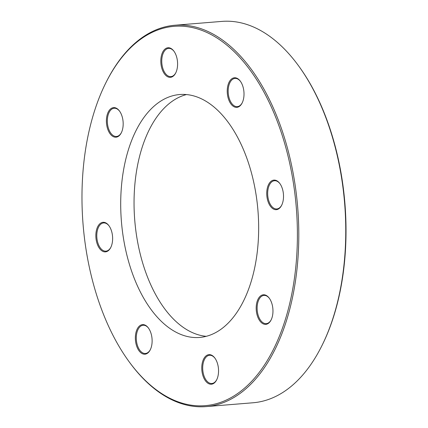 <?xml version="1.0" encoding="UTF-8"?>
<svg xmlns="http://www.w3.org/2000/svg" width="428" height="428" viewBox="0 0 428 428"><rect width="100%" height="100%" fill="white"/><g stroke="black" fill="none" stroke-linecap="round" stroke-linejoin="round"><path stroke-width="0.64" d="M148.666 328.34A14.161 7.955 -94.7 0 0 148.484 328.11A14.836 8.335 85.3 0 1 150.271 349.799A14.836 8.335 85.3 0 1 139.351 351.206A14.836 8.335 85.3 0 1 136.586 330.47A14.836 8.335 85.3 0 1 148.131 327.618A14.836 8.335 85.3 0 1 148.5 328.105A14.161 7.955 -94.7 0 0 143.145 325.253A14.161 7.955 -94.7 0 0 136.446 335.172A14.161 7.955 -94.7 0 0 140.106 350.623A14.161 7.955 -94.7 0 0 145.45 353.48A14.161 7.955 -94.7 0 0 150.399 349.537M96.075 239.108A14.836 8.335 85.3 0 1 99.483 224.122A14.836 8.335 85.3 0 1 108.996 225.781A14.836 8.335 85.3 0 1 112.404 235.074A14.836 8.335 85.3 0 1 110.766 247.475A14.836 8.335 85.3 0 1 102.388 251.134A14.836 8.335 85.3 0 1 96.075 239.108M109.167 226.021A14.161 7.955 -94.7 0 0 103.64 222.929A14.161 7.955 -94.7 0 0 97.001 238.968A14.161 7.955 -94.7 0 0 105.946 251.156A14.161 7.955 -94.7 0 0 110.895 247.213M107.631 113.463A14.836 8.335 85.3 0 1 119.54 111.093A14.836 8.335 85.3 0 1 121.943 131.348A14.836 8.335 85.3 0 1 121.317 132.792A14.836 8.335 85.3 0 1 109.943 133.595A14.836 8.335 85.3 0 1 107.631 113.463M119.712 111.334A14.161 7.955 -94.7 0 0 114.19 108.247A14.161 7.955 -94.7 0 0 108.509 113.827A14.161 7.955 -94.7 0 0 108.648 128.935A14.161 7.955 -94.7 0 0 116.496 136.473A14.161 7.955 -94.7 0 0 121.445 132.525M167.252 47.877A14.836 8.335 85.3 0 1 173.966 51.232A14.836 8.335 85.3 0 1 175.737 72.926A14.836 8.335 85.3 0 1 171.163 77.201A14.836 8.335 85.3 0 1 161.04 64.558A14.836 8.335 85.3 0 1 167.252 47.877M174.132 51.472A14.161 7.955 -94.7 0 0 168.611 48.38A14.161 7.955 -94.7 0 0 167.894 48.498A14.161 7.955 -94.7 0 0 161.891 63.783A14.161 7.955 -94.7 0 0 170.916 76.607A14.161 7.955 -94.7 0 0 171.628 76.489A14.161 7.955 -94.7 0 0 175.865 72.664M240.012 80.769A14.836 8.335 85.3 0 1 240.381 81.25A14.836 8.335 85.3 0 1 242.152 102.95A14.836 8.335 85.3 0 1 231.232 104.357A14.836 8.335 85.3 0 1 228.466 83.621A14.836 8.335 85.3 0 1 240.012 80.769M240.547 81.491A14.161 7.955 -94.7 0 0 240.365 81.261A14.161 7.955 -94.7 0 0 235.026 78.404A14.161 7.955 -94.7 0 0 228.327 88.323A14.161 7.955 -94.7 0 0 231.987 103.774A14.161 7.955 -94.7 0 0 237.331 106.631A14.161 7.955 -94.7 0 0 242.28 102.683M283.288 192.868A14.836 8.335 85.3 0 1 281.656 205.274A14.836 8.335 85.3 0 1 273.273 208.934A14.836 8.335 85.3 0 1 266.96 196.901A14.836 8.335 85.3 0 1 270.373 181.921A14.836 8.335 85.3 0 1 279.88 183.575A14.836 8.335 85.3 0 1 283.288 192.868M280.051 183.815A14.161 7.955 -94.7 0 0 274.53 180.728A14.161 7.955 -94.7 0 0 267.885 196.762A14.161 7.955 -94.7 0 0 276.836 208.955A14.161 7.955 -94.7 0 0 281.785 205.007M271.732 318.512A14.836 8.335 85.3 0 1 271.106 319.957A14.836 8.335 85.3 0 1 259.732 320.759A14.836 8.335 85.3 0 1 257.421 300.627A14.836 8.335 85.3 0 1 269.335 298.263A14.836 8.335 85.3 0 1 271.732 318.512M269.506 298.498A14.161 7.955 -94.7 0 0 263.98 295.411A14.161 7.955 -94.7 0 0 258.303 300.991A14.161 7.955 -94.7 0 0 258.442 316.099A14.161 7.955 -94.7 0 0 266.286 323.638A14.161 7.955 -94.7 0 0 271.234 319.695M212.111 384.098A14.836 8.335 85.3 0 1 201.989 371.45A14.836 8.335 85.3 0 1 208.201 354.775A14.836 8.335 85.3 0 1 214.915 358.124A14.836 8.335 85.3 0 1 216.686 379.823A14.836 8.335 85.3 0 1 212.111 384.098M215.081 358.364A14.161 7.955 -94.7 0 0 209.56 355.277A14.161 7.955 -94.7 0 0 208.843 355.395A14.161 7.955 -94.7 0 0 202.84 370.675A14.161 7.955 -94.7 0 0 211.865 383.504A14.161 7.955 -94.7 0 0 212.577 383.386A14.161 7.955 -94.7 0 0 216.814 379.556M214.781 404.091A190.305 106.941 -94.7 0 0 294.421 190.118A190.305 106.941 -94.7 0 0 164.582 27.884A190.305 106.941 -94.7 0 0 105.898 82.722A190.305 106.941 -94.7 0 0 128.646 361.088A190.305 106.941 -94.7 0 0 214.781 404.091M105.898 82.722L106.288 81.941A191.316 107.508 85.3 0 1 165.283 26.82A191.316 107.508 85.3 0 1 174.929 25.236A191.316 107.508 85.3 0 1 296.85 198.522A191.316 107.508 85.3 0 1 215.744 405.022A191.316 107.508 85.3 0 1 206.098 406.6A191.316 107.508 85.3 0 1 129.16 361.794L128.646 361.088M298.84 66.206L299.354 66.912A190.305 106.941 85.3 0 1 322.102 345.278L321.712 346.059A191.316 107.508 -94.7 0 0 298.84 66.206A191.316 107.508 -94.7 0 0 221.902 21.4L174.929 25.236M206.098 406.6L253.071 402.764A191.316 107.508 -94.7 0 0 262.717 401.18A191.316 107.508 -94.7 0 0 321.712 346.059M173.608 95.53A121.868 68.485 -94.7 0 0 121.948 227.07A121.868 68.485 -94.7 0 0 199.609 337.451A121.868 68.485 -94.7 0 0 205.756 336.445A121.868 68.485 -94.7 0 0 257.415 204.905A121.868 68.485 -94.7 0 0 179.755 94.524A121.868 68.485 -94.7 0 0 173.608 95.53M186.474 94.561A121.868 68.485 -94.7 0 0 134.767 220.474A121.868 68.485 -94.7 0 0 206.232 336.328"/></g></svg>
